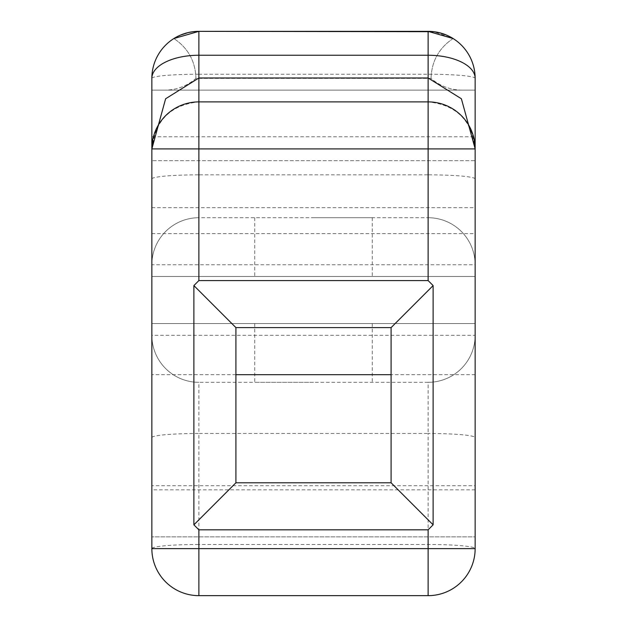 <?xml version="1.0" encoding="UTF-8"?>
<svg xmlns="http://www.w3.org/2000/svg" width="627" height="627" viewBox="0 0 627 627"><rect width="100%" height="100%" fill="white"/><g stroke="black" fill="none" stroke-linecap="round" stroke-linejoin="round"><path stroke-width="0.47" stroke-dasharray="3.13 2.35" d="M313.5 78.375L431.062 78.375A47.025 47.025 0 0 0 462.17 90.131L164.83 90.131L462.17 90.131A47.025 47.025 0 0 1 431.062 78.375L195.938 78.375A47.025 47.025 0 0 1 164.83 90.131A47.025 47.025 0 0 0 195.938 78.375L313.5 78.375M446.455 35.065L453.102 38.537L428.123 31.35L346.512 31.35M453.102 38.537C438.924 48.036 431.572 61.313 431.062 78.375C431.572 61.313 438.924 48.036 453.102 38.537L433.829 31.695M235.909 374.695L151.852 374.695L151.852 323.532L475.148 323.532L475.148 536.869L151.852 536.869L475.148 536.869L475.148 160.669L151.852 160.669L475.148 160.669L475.148 148.912L475.148 276.507L475.148 78.375A47.025 47.025 0 0 0 428.123 31.35L439.261 32.69M151.852 178.977A47.025 4.138 0 0 1 198.877 174.839L198.877 217.726L428.123 217.726L198.877 217.726A47.025 47.025 0 0 0 151.852 264.751L151.852 78.375A47.025 47.025 0 0 1 198.877 31.35L428.123 31.35L428.123 174.839L198.877 174.839L198.877 74.237L428.123 74.237A47.025 4.138 0 0 1 475.148 78.375M313.5 382.313L254.719 382.313L313.5 382.313M313.5 323.532L254.719 323.532L313.5 323.532M313.5 276.507L254.719 276.507L313.5 276.507M280.488 31.35L195.969 31.444M428.123 382.313L198.877 382.313L428.123 382.313A47.025 47.025 0 0 0 475.148 335.288L475.148 437.615A47.025 4.138 0 0 0 428.123 433.476L428.123 595.65L198.877 595.65A47.025 47.025 0 0 1 151.852 548.625L151.852 323.532L475.148 323.532L475.148 335.288A47.025 47.025 0 0 1 428.123 382.313A47.025 47.025 0 0 0 475.148 335.288L151.852 335.288A47.025 47.025 0 0 0 198.877 382.313L198.877 433.476L428.123 433.476L428.123 382.313A47.025 47.025 0 0 0 475.148 335.288M475.148 489.844L151.852 489.844L151.852 148.912C154.845 120.556 170.52 104.881 198.877 101.887L428.123 101.887C456.48 104.881 472.155 120.556 475.148 148.912L475.148 136.772L151.852 136.772L151.852 276.507L475.148 276.507L151.852 276.507L151.852 264.751L475.148 264.751A47.025 47.025 0 0 0 428.123 217.726A47.025 47.025 0 0 1 475.148 264.751A47.025 47.025 0 0 0 428.123 217.726A47.025 47.025 0 0 1 475.148 264.751M313.5 217.726L372.281 217.726L313.5 217.726M151.852 374.695L151.852 485.706L475.148 485.706M391.091 327.607L235.909 327.607L235.909 482.79L391.091 482.79L391.091 327.607M475.148 136.772L475.148 90.131L151.852 90.131L151.852 136.772M475.148 90.131L151.852 90.131M151.852 437.615A47.025 4.138 180 0 1 198.877 433.476L198.877 544.487A47.025 4.138 0 0 0 151.852 548.625A47.025 47.025 0 0 0 198.877 595.65L198.877 544.487L428.123 544.487A47.025 4.138 180 0 1 475.148 548.625L475.148 437.615M151.852 489.844L151.852 485.706M198.877 217.726A47.025 47.025 0 0 0 151.852 264.751A47.025 47.025 0 0 1 198.877 217.726M193.202 31.695L192.56 31.773M180.474 35.104L173.898 38.537L198.877 31.35L198.877 74.237A47.025 4.138 0 0 0 151.852 78.375M175.309 37.683L180.654 35.026M187.998 32.628L189.307 32.338M193.014 31.718L198.877 31.35M475.148 548.625A47.025 47.025 0 0 1 428.123 595.65A47.025 47.025 0 0 0 475.148 548.625M151.852 335.288A47.025 47.025 0 0 0 198.877 382.313A47.025 47.025 0 0 1 151.852 335.288M475.148 374.695L391.091 374.695M151.852 207.694L475.148 207.694M151.852 233.62L475.148 233.62M475.148 178.977A47.025 4.138 0 0 0 428.123 174.839L428.123 217.726M254.719 323.532L254.719 382.313M254.719 217.726L254.719 276.507M372.281 217.726L372.281 276.507M372.281 323.532L372.281 382.313M195.938 78.375C195.428 61.313 188.076 48.036 173.898 38.537C188.076 48.036 195.428 61.313 195.938 78.375M151.852 148.912L155.433 130.918M471.567 130.918L475.148 148.834"/><path stroke-width="0.94" d="M433.829 31.695L198.877 31.35L428.123 31.35L453.102 38.537M151.852 90.131L151.852 148.912L165.622 98.76L198.877 77.991L428.123 77.991L428.123 55.247A47.025 23.128 180 0 1 475.148 78.375A47.025 47.025 0 0 0 428.123 31.35L313.5 31.35L428.123 31.35A47.025 47.025 0 0 1 475.148 78.375L475.148 548.625A47.025 47.025 0 0 1 428.123 595.65L198.877 595.65A47.025 47.025 0 0 1 151.852 548.625L151.852 78.375A47.025 47.025 0 0 1 198.877 31.35L173.898 38.537L175.309 37.683M439.261 32.69L446.455 35.065M428.123 31.35L428.123 55.247L198.877 55.247L198.877 31.35L313.5 31.35L198.877 31.35A47.025 47.025 0 0 0 151.852 78.375A47.025 23.128 180 0 1 198.877 55.247L198.877 101.887L428.123 101.887A47.025 47.025 0 0 1 475.148 148.912A47.025 47.025 0 0 0 428.123 101.887L428.123 148.912L198.877 148.912L198.877 280.582L428.123 280.582L433.116 285.583L433.116 524.823L428.123 529.815L198.877 529.815L193.884 524.823L193.884 285.583L198.877 280.582M475.148 90.131L475.148 148.912L428.123 148.912L428.123 280.582M235.909 327.607L235.909 482.79L391.091 482.79L391.091 327.607L235.909 327.607L193.884 285.583M195.969 31.444L193.202 31.695M192.56 31.773L188.327 32.549M188.171 32.588L180.474 35.104M180.654 35.026L187.998 32.628M189.307 32.338L193.014 31.718M428.123 101.887L428.123 77.991L461.378 98.76L475.148 148.834M151.859 148.152L151.852 148.912L198.877 148.912L198.877 101.887L198.116 101.895M198.877 101.887A47.025 47.025 0 0 0 151.852 148.912A47.025 47.025 0 0 1 198.877 101.887M235.909 482.79L193.884 524.823M391.091 482.79L433.116 524.823M433.116 285.583L391.091 327.607M391.091 374.695L235.909 374.695M198.877 529.815L198.877 548.625L428.123 548.625L428.123 529.815M475.148 548.625L428.123 548.625L428.123 595.65M198.877 595.65L198.877 548.625L151.852 548.625"/></g></svg>
